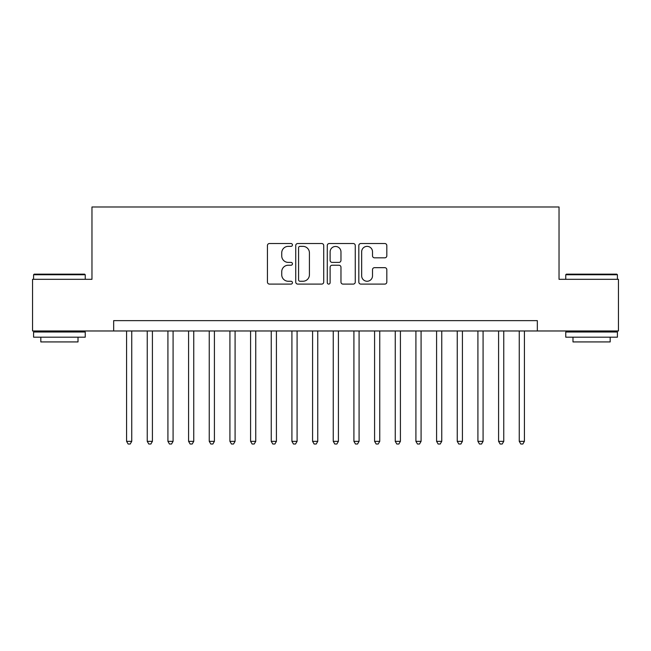 <?xml version="1.0" encoding="UTF-8"?>
<svg xmlns="http://www.w3.org/2000/svg" width="651" height="651" viewBox="0 0 651 651"><rect width="100%" height="100%" fill="white"/><g stroke="black" fill="none" stroke-linecap="round" stroke-linejoin="round"><path stroke-width="0.98" d="M292.437 244.947A1.424 1.424 0 0 0 291.013 243.523L269.457 243.523A2.026 2.026 0 0 0 267.431 245.549L267.431 282.07A2.026 2.026 0 0 0 269.457 284.096L291.013 284.096A1.424 1.424 0 0 0 292.437 282.672A1.424 1.424 0 0 0 291.013 281.256L288.222 281.256A6.494 6.494 0 0 1 281.737 274.763L281.737 271.719A6.494 6.494 0 0 1 288.222 265.234L291.013 265.234A1.424 1.424 0 0 0 292.437 263.81A1.424 1.424 0 0 0 291.013 262.394L288.222 262.394A6.494 6.494 0 0 1 281.737 255.9L281.737 252.857A6.494 6.494 0 0 1 288.222 246.363L291.013 246.363A1.424 1.424 0 0 0 292.437 244.947M384.782 257.829A2.026 2.026 0 0 0 386.816 255.794L386.816 245.549A2.026 2.026 0 0 0 384.782 243.523L360.849 243.523A2.026 2.026 0 0 0 358.823 245.549L358.823 282.07A2.026 2.026 0 0 0 360.849 284.096L384.782 284.096A2.026 2.026 0 0 0 386.816 282.07L386.816 269.693A2.026 2.026 0 0 0 384.782 267.667L374.545 267.667A2.026 2.026 0 0 0 372.51 269.693L372.51 275.829A5.428 5.428 0 0 1 367.083 281.256A5.428 5.428 0 0 1 361.663 275.829L361.663 251.791A5.428 5.428 0 0 1 367.083 246.363A5.428 5.428 0 0 1 372.51 251.791L372.51 255.794A2.026 2.026 0 0 0 374.545 257.829L384.782 257.829M113.665 330.977L32.55 330.977L32.55 279.312L91.97 279.312L91.97 206.977L559.03 206.977L559.03 279.312L618.45 279.312L618.45 330.977L537.335 330.977L537.335 320.642L113.665 320.642L113.665 330.977L537.335 330.977M323.726 245.549A2.026 2.026 0 0 0 321.7 243.523L297.759 243.523A2.026 2.026 0 0 0 295.733 245.549L295.733 282.07A2.026 2.026 0 0 0 297.759 284.096L321.7 284.096A2.026 2.026 0 0 0 323.726 282.07L323.726 245.549M329.3 243.523L353.241 243.523A2.026 2.026 0 0 1 355.267 245.549L355.267 282.07A2.026 2.026 0 0 1 353.241 284.096L342.996 284.096A2.026 2.026 0 0 1 340.969 282.07L340.969 267.26A2.026 2.026 0 0 0 338.943 265.234L332.14 265.234A2.026 2.026 0 0 0 330.114 267.26L330.114 282.672A1.424 1.424 0 0 1 328.698 284.096A1.424 1.424 0 0 1 327.274 282.672L327.274 245.549A2.026 2.026 0 0 1 329.3 243.523M299.989 246.363A1.424 1.424 0 0 0 298.573 247.787L298.573 279.832A1.424 1.424 0 0 0 299.989 281.256L302.935 281.256A6.494 6.494 0 0 0 309.42 274.763L309.42 252.857A6.494 6.494 0 0 0 302.935 246.363L299.989 246.363M340.969 251.888A5.428 5.428 0 0 0 335.542 246.469A5.428 5.428 0 0 0 330.114 251.888L330.114 260.359A2.026 2.026 0 0 0 332.14 262.394L338.943 262.394A2.026 2.026 0 0 0 340.969 260.359L340.969 251.888M126.587 330.977L126.587 441.337L131.746 441.337L131.746 330.977M131.746 441.337L130.2 444.023L128.133 444.023L126.587 441.337M34.202 274.144L84.63 274.144L85.248 274.763L33.583 274.763L34.202 274.144M59.42 337.177L33.583 337.177L33.583 332.01L85.248 332.01L85.248 337.177L59.42 337.177M78.014 337.177L78.014 341.93L40.818 341.93L40.818 337.177M566.37 274.144L616.798 274.144L617.417 274.763L565.752 274.763L566.37 274.144M591.58 337.177L565.752 337.177L565.752 332.01L617.417 332.01L617.417 337.177L591.58 337.177M610.182 337.177L610.182 341.93L572.986 341.93L572.986 337.177M147.248 330.977L147.248 441.337L152.415 441.337L152.415 330.977M152.415 441.337L150.869 444.023L148.802 444.023L147.248 441.337M167.917 330.977L167.917 441.337L173.085 441.337L173.085 330.977M173.085 441.337L171.53 444.023L169.463 444.023L167.917 441.337M188.587 330.977L188.587 441.337L193.754 441.337L193.754 330.977M193.754 441.337L192.2 444.023L190.133 444.023L188.587 441.337M209.248 330.977L209.248 441.337L214.415 441.337L214.415 330.977M214.415 441.337L212.869 444.023L210.802 444.023L209.248 441.337M229.917 330.977L229.917 441.337L235.084 441.337L235.084 330.977M235.084 441.337L233.53 444.023L231.463 444.023L229.917 441.337M250.586 330.977L250.586 441.337L255.753 441.337L255.753 330.977M255.753 441.337L254.199 444.023L252.132 444.023L250.586 441.337M271.247 330.977L271.247 441.337L276.415 441.337L276.415 330.977M276.415 441.337L274.868 444.023L272.802 444.023L271.247 441.337M291.917 330.977L291.917 441.337L297.084 441.337L297.084 330.977M297.084 441.337L295.53 444.023L293.463 444.023L291.917 441.337M312.586 330.977L312.586 441.337L317.753 441.337L317.753 330.977M317.753 441.337L316.199 444.023L314.132 444.023L312.586 441.337M333.247 330.977L333.247 441.337L338.414 441.337L338.414 330.977M338.414 441.337L336.868 444.023L334.801 444.023L333.247 441.337M353.916 330.977L353.916 441.337L359.083 441.337L359.083 330.977M359.083 441.337L357.537 444.023L355.47 444.023L353.916 441.337M374.585 330.977L374.585 441.337L379.753 441.337L379.753 330.977M379.753 441.337L378.198 444.023L376.132 444.023L374.585 441.337M395.247 330.977L395.247 441.337L400.414 441.337L400.414 330.977M400.414 441.337L398.868 444.023L396.801 444.023L395.247 441.337M415.916 330.977L415.916 441.337L421.083 441.337L421.083 330.977M421.083 441.337L419.537 444.023L417.47 444.023L415.916 441.337M436.585 330.977L436.585 441.337L441.752 441.337L441.752 330.977M441.752 441.337L440.198 444.023L438.131 444.023L436.585 441.337M457.246 330.977L457.246 441.337L462.413 441.337L462.413 330.977M462.413 441.337L460.867 444.023L458.8 444.023L457.246 441.337M477.915 330.977L477.915 441.337L483.083 441.337L483.083 330.977M483.083 441.337L481.537 444.023L479.47 444.023L477.915 441.337M498.585 330.977L498.585 441.337L503.752 441.337L503.752 330.977M503.752 441.337L502.198 444.023L500.131 444.023L498.585 441.337M519.254 330.977L519.254 441.337L524.413 441.337L524.413 330.977M524.413 441.337L522.867 444.023L520.8 444.023L519.254 441.337M33.583 279.312L33.583 274.763M45.367 332.01L45.367 330.977M73.473 332.01L73.473 330.977M85.248 279.312L85.248 274.763M565.752 279.312L565.752 274.763M577.527 332.01L577.527 330.977M605.633 332.01L605.633 330.977M617.417 279.312L617.417 274.763"/></g></svg>
